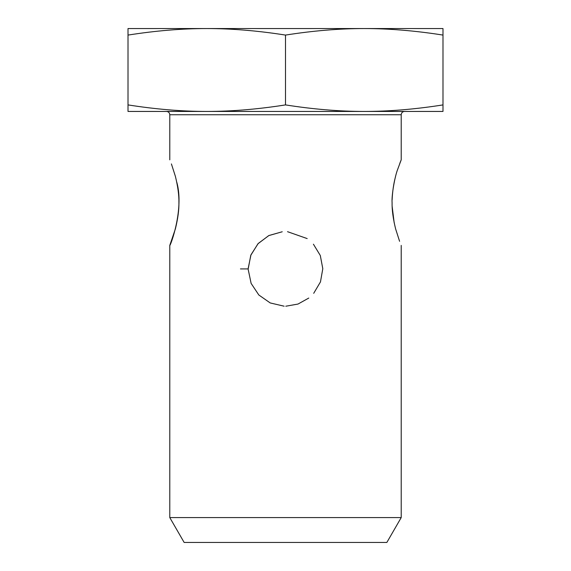 <?xml version="1.0" encoding="UTF-8"?>
<svg xmlns="http://www.w3.org/2000/svg" width="571" height="571" viewBox="0 0 571 571"><rect width="100%" height="100%" fill="white"/><g stroke="black" fill="none" stroke-linecap="round" stroke-linejoin="round"><path stroke-width="0.86" d="M404.525 111.438C402.512 111.63 401.406 112.737 401.213 114.75L401.213 159.83L397.73 169.202C394.882 176.203 391.52 195.068 392.084 202.612C391.934 209.907 393.112 218.672 395.617 228.907L399.593 241.305M394.204 222.961L392.156 206.438M392.12 199.921C392.52 191.314 393.64 183.619 395.475 176.846M399.786 163.413L401.206 159.83M401.213 245.402L401.213 517.583L169.787 517.583L169.787 245.394L175.383 228.907C177.888 218.672 179.066 209.907 178.916 202.612C179.066 195.318 177.888 186.56 175.383 176.325L171.407 163.927M240.455 268.92L248.199 268.92L250.776 255.301L257.999 243.724L268.763 235.595L282.224 231.769L268.898 235.523L258.199 243.51L250.955 254.866L248.207 268.313M176.796 182.263C184.404 209.286 170.101 246.765 169.794 245.394M248.207 269.526L251.133 283.423L258.827 294.993L270.219 302.944L284.137 306.199L270.219 302.944L258.827 294.993L251.133 283.423L248.207 269.526M285.785 306.22L298.005 304.058L308.775 298.062L298.005 304.058L285.785 306.22M313.707 293.316L320.467 281.903L322.801 268.698L320.302 255.501L313.422 244.195L320.302 255.501L322.801 268.698L320.467 281.903L313.707 293.316M307.191 238.585L287.534 231.683L307.191 238.585M285.5 104.907C313.129 109.261 339.381 111.438 364.241 111.438L206.759 111.438C231.619 111.438 257.871 109.261 285.5 104.907L285.5 35.081C257.871 30.727 231.619 28.55 206.759 28.55L442.989 28.55L442.989 35.081C415.353 30.727 389.108 28.55 364.241 28.55C339.381 28.55 313.129 30.727 285.5 35.081M442.989 104.907L442.989 111.438L364.241 111.438C389.108 111.438 415.353 109.261 442.989 104.907L442.989 35.081M128.011 111.438L128.011 104.907C155.647 109.261 181.892 111.438 206.759 111.438L128.011 111.438M206.759 28.55C181.892 28.55 155.647 30.727 128.011 35.081L128.011 28.55L206.759 28.55M128.011 104.907L128.011 35.081M169.787 517.583L184.148 542.45L386.853 542.45L401.213 517.583M169.787 159.83L169.787 114.75L401.213 114.75M169.787 114.75C169.608 112.758 168.509 111.652 166.475 111.438"/></g></svg>
